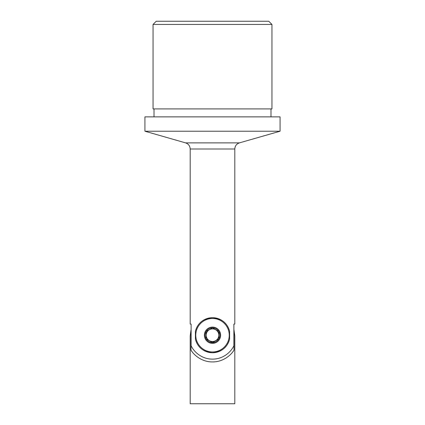 <?xml version="1.0" encoding="UTF-8"?>
<svg xmlns="http://www.w3.org/2000/svg" width="425" height="425" viewBox="0 0 425 425"><rect width="100%" height="100%" fill="white"/><g stroke="black" fill="none" stroke-linecap="round" stroke-linejoin="round"><path stroke-width="0.64" d="M234.812 149L234.812 324.062L233.883 324.062L233.883 345.668C231.45 351.305 223.8 359.125 212.527 359.125C201.232 359.157 193.54 351.3 191.117 345.668L191.117 324.062L190.188 324.062L190.188 149L234.812 149C234.993 145.934 236.528 143.889 239.429 142.874L280.075 131.219L280.075 116.875L144.925 116.875L144.925 131.219L280.075 131.219M229.59 331.314C227.359 323.005 221.664 318.463 212.516 317.688C203.352 318.447 197.652 322.995 195.41 331.314L195.41 339.123C197.641 347.432 203.336 351.974 212.484 352.75C221.648 351.99 227.348 347.443 229.59 339.123L229.59 331.314A17.531 17.531 0 0 0 195.41 331.314M153.053 24.438L271.947 24.438L268.759 21.25L156.241 21.25L153.053 24.438L153.053 108.906L271.947 108.906L271.947 24.438M154.009 116.875L154.009 108.906M190.188 149C190.007 145.934 188.472 143.889 185.571 142.874L144.925 131.219M195.41 339.123A17.531 17.531 0 0 0 229.59 339.123M232.778 351.879A25.5 25.5 0 0 0 234 350.136L234 330.039L234.812 336.016L234.812 403.75L190.188 403.75L190.188 336.016L191 330.039L191 350.136A25.5 25.5 0 0 0 192.233 351.895M234 350.136C231.519 354.524 223.55 362.031 212.548 361.919C201.477 362.063 193.513 354.562 191 350.136M234 330.039A22.312 22.312 0 0 0 233.883 329.641M191.117 329.641A22.312 22.312 0 0 0 191 330.039M212.728 327.988L212.5 327.856A7.363 7.363 0 0 0 206.125 338.9L206.125 331.537L206.125 338.9A7.363 7.363 0 0 0 218.875 338.9A7.363 7.363 0 0 0 212.5 327.856L206.125 331.537L212.5 327.856L218.875 331.537L218.875 338.9L218.875 331.537M212.272 342.449L218.875 338.9L212.5 342.582L206.125 338.9M204.377 335.219A8.123 8.123 0 0 0 216.559 342.252A8.123 8.123 0 0 0 216.559 328.185A8.123 8.123 0 0 0 204.377 335.219M195.766 335.219A16.734 16.734 0 0 0 220.867 349.711A16.734 16.734 0 0 0 220.867 320.726A16.734 16.734 0 0 0 195.766 335.219M206.189 335.219A6.311 6.311 0 0 1 215.656 329.752A6.311 6.311 0 0 1 215.656 340.685A6.311 6.311 0 0 1 206.189 335.219M185.571 142.874L239.429 142.874M270.991 116.875L270.991 108.906"/></g></svg>
